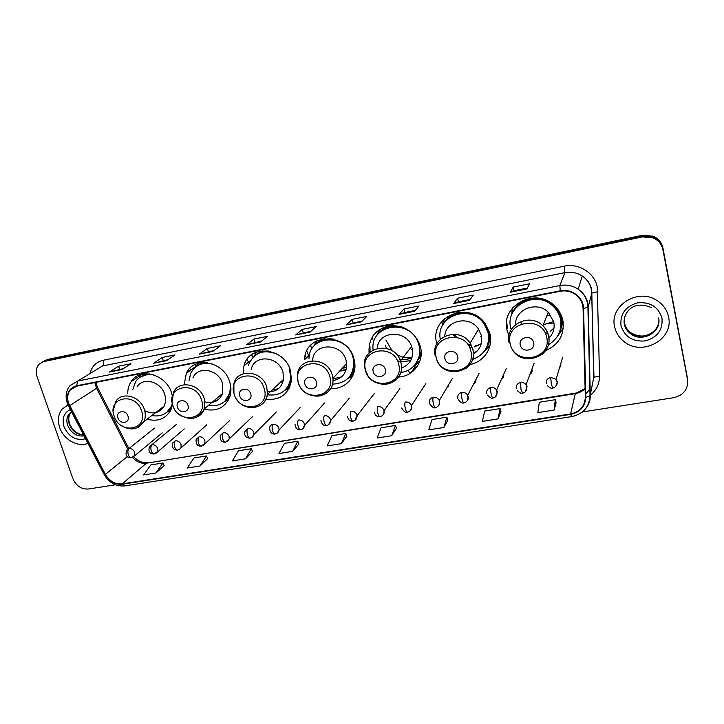 <?xml version="1.0" encoding="UTF-8"?>
<svg xmlns="http://www.w3.org/2000/svg" width="724" height="724" viewBox="0 0 724 724"><rect width="100%" height="100%" fill="white"/><g stroke="black" fill="none" stroke-linecap="round" stroke-linejoin="round"><path stroke-width="1.09" d="M545.625 350.615C559.019 344.624 564.747 334.461 562.81 320.135C561.507 314.379 558.593 309.456 554.077 305.365C534.846 286.776 500.022 306.125 507.153 330.524L508.963 335.773M558.847 333.728L563.299 328.108M470.066 364.48C483.94 361.991 493.469 347.547 489.931 333.746L485.37 323.881C469.188 299.655 428.536 316.94 436.844 343.656M485.668 349.303L489.94 345.62M398.435 377.041C413.35 376.552 424.517 361.484 420.4 346.724L419.277 343.276C412.662 330.189 402.254 324.424 388.064 326.008C374.634 330.008 368.299 338.995 369.068 352.977M416.517 363.005L419.974 360.842M330.723 388.571C344.896 389.72 356.896 377.005 354.706 362.624L354.009 359.113C347.837 331.755 304.723 332.669 304.605 359.62L309.465 355.059M350.841 375.521L353.375 374.362M266.025 399.277C280.17 400.472 288.632 394.218 291.428 380.498L290.532 370.969C284.858 347.339 248.911 343.719 243.952 365.855L243.119 373.747M288.315 387.141L289.935 386.607M204.195 409.214C216.802 411.938 225.399 407.612 229.979 396.236C231.282 391.784 231.228 387.141 229.798 382.308C224.404 361.412 193.86 355.348 186.33 373.34L184.24 384.453M147.072 419.205C157.832 421.992 165.76 418.915 170.855 409.974L172.556 404.49M172.33 395.838L171.624 393.168C166.393 374.272 139.786 366.941 131.053 381.738C128.836 385.114 127.741 388.996 127.75 393.358M368.018 401.657L369.34 399.965M393.603 397.376L395.358 394.933M421.694 390.598L421.757 389.883M448.4 386.462L448.581 384.797M473.722 383.747C475.46 382.933 476.166 381.584 475.849 379.702L475.849 379.675M501.587 378.96C503.307 378.118 504.013 376.761 503.705 374.905L503.596 374.516M530.068 374.046C531.706 373.159 532.375 371.81 532.086 370.009L531.85 369.303M559.181 368.978L561 365.032M306.207 358.108L305.41 354.742M420.888 357.113L419.196 358.661M490.601 341.076L488.483 343.864M563.227 322.623L561.209 327.058M562.738 322.334L563.1 321.7M246.359 363.891L245.454 362.027M188.765 371.557L188.041 370.471M410.463 373.15L407.522 370.534M512.112 310.125L511.741 314.813M687.719 380.688L662.913 247.961C661.718 242.513 658.478 238.594 653.211 236.223L642.568 235.246L47.829 359.403L44.273 360.95M582.34 411.956L673.61 397.72C683.637 395.223 688.289 389.25 687.583 379.783L662.922 249.735C661.718 244.241 658.46 240.296 653.148 237.897L642.423 236.911L43.892 361.548L45.865 360.471L42.3 362.027L45.865 360.471L642.496 236.078L45.865 360.471L47.829 359.403M662.922 249.735L662.913 248.839C661.718 243.373 658.469 239.445 653.175 237.056L642.496 236.078L653.175 237.056C658.469 239.445 661.718 243.373 662.913 248.839L687.474 378.426L662.913 247.961M59.694 427.54C63.612 439.604 78.047 447.694 87.939 443.314C78.047 447.694 63.612 439.604 59.694 427.54C57.386 420.382 58.182 414.264 62.074 409.169C58.182 414.264 57.386 420.382 59.694 427.54M614.64 326.832C615.889 332.588 618.875 337.393 623.599 341.239C641.283 356.932 674.008 339.882 668.578 317.04C667.066 309.899 663.066 304.306 656.587 300.261C637.437 287.709 609.201 306.116 614.64 326.832C615.889 332.588 618.875 337.393 623.599 341.239C641.283 356.932 674.008 339.882 668.578 317.04C667.066 309.899 663.066 304.306 656.587 300.261C637.437 287.709 609.201 306.116 614.64 326.832M68.59 403.223C66.97 398.119 67.513 393.72 70.228 390.019L76.672 386.145L560.322 291.256C565.716 290.297 570.684 291.329 575.227 294.342C580.159 297.935 582.775 302.677 583.073 308.56L585.327 397.286C584.811 406.291 579.897 411.847 570.575 413.956L122.184 483.876C115.107 484.41 109.505 481.234 105.378 474.347L68.59 403.223M68.264 403.277L105.08 474.464C109.306 481.523 115.053 484.772 122.302 484.229L570.666 414.372C580.223 412.209 585.264 406.517 585.788 397.295L583.553 308.551C583.598 297.428 571.544 288.27 560.231 290.813L76.545 385.774C68.699 388.299 65.947 394.137 68.264 403.277M526.9 288.921L529.516 283.79L513.235 287.057L510.32 292.224L526.9 288.921M527.344 288.062L514.049 290.713L510.32 292.224M514.067 290.704L513.235 287.057M469.632 300.324L473.279 295.066L457.595 298.216L453.658 303.501L469.632 300.324M470.238 299.446L458.437 301.799L453.658 303.501M458.455 301.79L457.595 298.216M414.463 311.311L419.078 305.944L403.956 308.976L399.069 314.37L414.463 311.311M415.232 310.406L404.816 312.487L399.069 314.37M404.852 312.478L403.956 308.976M361.285 321.899L366.806 316.424L352.208 319.356L346.443 324.85L361.285 321.899M362.208 320.976L346.443 324.85M353.131 322.786L352.208 319.356M121.84 369.566L130.953 363.738L118.636 366.208L109.351 372.055L121.84 369.566M123.37 368.588L109.351 372.055M119.659 369.331L118.636 366.208M166.502 360.67L175 354.905L162.267 357.457L153.597 363.249L166.502 360.67M167.923 359.71L153.597 363.249M163.28 360.633L162.267 357.457M212.693 351.475L220.53 345.773L207.363 348.407L199.335 354.136L212.693 351.475M214.005 350.525L199.335 354.136M208.358 351.647L207.363 348.407M260.504 341.963L267.618 336.325L253.997 339.058L246.676 344.714L260.504 341.963M261.69 341.013L246.676 344.714M254.975 342.352L253.997 339.058M309.999 332.108L316.343 326.551L302.252 329.375L295.682 334.959L309.999 332.108M311.058 331.176L295.682 334.959M303.202 332.741L302.252 329.375M67.975 404.888L62.074 409.169L67.975 404.888M43.892 361.548L39.349 363.91C36.191 367.231 35.422 371.502 37.06 376.706L72.898 478.682C76.138 485.913 81.278 489.352 88.31 489.026L115.46 484.79M443.884 427.468L446.871 417.169L432.002 419.567L428.78 429.857L443.884 427.468L447.785 420.146M497.994 418.915L500.103 408.58L484.7 411.06L482.329 421.395L497.994 418.915L500.972 411.621M554.104 410.056L555.29 399.675L539.317 402.254L537.86 412.617L554.104 410.056L556.086 402.788M292.587 451.378L297.817 441.215L284.396 443.378L278.975 453.532L292.587 451.378L298.876 444.02M245.517 458.817L251.4 448.708L238.413 450.799L232.359 460.898L245.517 458.817L252.495 451.45M199.996 466.012L206.476 455.957L193.905 457.984L187.263 468.03L199.996 466.012L207.616 458.645M155.941 472.98L162.981 462.971L150.809 464.935L143.614 474.926L155.941 472.98L164.158 465.613M391.684 435.721L395.467 425.459L381.105 427.775L377.104 438.029L391.684 435.721L396.435 428.382M341.285 443.685L345.81 433.468L331.936 435.712L327.194 445.912L341.285 443.685L346.832 436.328M345.81 433.468L346.85 436.391M297.817 441.215L298.903 444.074M251.4 448.708L252.522 451.514M206.476 455.957L207.634 458.708M162.981 462.971L164.185 465.668M395.467 425.459L396.453 428.445M446.871 417.169L447.803 420.21M500.103 408.58L500.99 411.685M555.29 399.675L556.104 402.852M127.976 416.101C125.885 409.033 115.342 410.979 117.931 417.92C120.021 424.943 130.537 423.078 127.976 416.101M144.719 410.716C153.135 414.644 159.579 413.132 164.067 406.164C165.787 402.616 166.004 398.707 164.71 394.453C161.108 381.512 142.8 376.643 136.999 386.96M153.94 374.942C145.995 373.439 139.85 375.702 135.533 381.711L132.727 389.919M149.37 373.874L140.347 376.978M196.294 366.018L195.208 364.444M190.81 370.055L189.706 368.462M157.796 410.979L160.61 410.354M166.9 412.218L172.529 404.662M151.823 415.558C160.556 417.051 166.963 414.164 171.045 406.897L172.312 403.422M170.402 410.861L168.149 411.476M142.194 374.77L142.691 374.064M187.959 405.241C185.923 397.992 174.9 400.028 177.452 407.141C179.471 414.345 190.475 412.39 187.959 405.241M204.928 401.883C213.444 403.865 219.336 401.069 222.603 393.485L222.585 383.648C218.856 369.321 197.815 365.367 192.919 377.91M213.616 364.353C203.245 361.629 195.643 364.552 190.792 373.122L188.946 380.905M207.571 362.67C203.353 362.715 199.661 363.946 196.503 366.371M252.966 357.231L251.536 354.796M248.495 362.145L247.011 359.43M213.951 400.761L218.214 399.793M224.847 401.304L230.856 391.422M208.431 405.404C218.892 406.924 225.997 402.969 229.743 393.539L230.513 385.222M228.395 400.028L225.182 401.159M196.729 366.054L198.521 363.195M250.712 393.874C248.748 386.435 237.21 388.562 239.716 395.865C241.662 403.25 253.174 401.205 250.712 393.874M267.554 391.793C276.378 392.019 281.717 387.856 283.564 379.322L282.993 372.371C279.075 356.154 254.278 353.946 251.255 369.349M267.391 394.788C280.279 396.263 288.071 390.779 290.776 378.353L289.247 367.421M277.545 354.335C263.482 348.796 253.762 352.452 248.404 365.303M268.685 351.031C263.355 350.787 258.767 352.271 254.911 355.484M311.99 348.778L310.515 345.52M308.641 355.828L306.876 350.841M280.432 382.263L282.957 382.028M272.097 390.091L278.459 388.67M285.509 389.675C288.849 386.526 290.813 382.553 291.41 377.756L291.51 376.561M287.772 387.738L289.799 386.924M289.111 388.399L284.885 390.281M271.057 391.765L270.378 391.702M254.224 356.045L256.586 352.054M316.424 381.973C314.551 374.335 302.46 376.571 304.913 384.064C306.768 391.639 318.822 389.503 316.424 381.973M332.94 380.571C342.208 378.842 346.778 373.159 346.669 363.529L346.126 360.588C341.981 342.262 313.085 342.515 312.605 360.633M332.533 384.154C346.733 383.267 353.792 375.611 353.728 361.204L353.077 357.837C347.547 333.348 308.904 334.343 309.003 358.543M333.266 339.058C326.343 338.18 320.47 339.963 315.655 344.407M372.914 339.321L372.208 337.067M343.248 367.213L346.515 368.036M370.073 352L369.964 346.651M341.828 368.742L346.226 369.34M339.619 371.122L345.936 370.326M332.94 378.887L341.574 376.896M349.131 377.159C353.194 372.589 354.905 367.077 354.262 360.615L354.099 359.448M350.389 376.046L353.33 374.471M352.778 375.774L347.701 378.67M314.171 345.873L316.958 340.733M385.322 369.493C383.548 361.647 370.86 363.982 373.24 371.683C375.014 379.476 387.657 377.222 385.322 369.493M401.422 368.118C410.218 364.534 413.793 357.909 412.155 348.262L411.612 346.497C406.11 329.085 378.227 330.741 377.24 348.271M400.644 372.453C413.431 371.331 422.563 358.199 419.033 345.493L418.128 342.669C409.603 317.809 369.638 324.678 373.113 349.864M419.468 344.923L416.952 338.751M402.843 327.284C393.286 324.596 385.277 326.596 378.815 333.284M412.372 349.221L411.413 349.23M385.928 340.09L392.109 350.814M396.055 354.027C400.897 357.113 406.092 358.371 411.63 357.792M419.377 358.244L420.979 356.498M385.322 345.176L386.489 348.38M399.585 359.041C403.965 360.036 408.092 359.566 411.956 357.629M419.612 361.846L413.685 366.208M397.349 360.724L400.616 361.538M401.811 361.692L410.644 360.661M376.752 335.556L379.693 329.366M457.649 356.398C455.975 348.325 442.654 350.787 444.961 358.697C446.618 366.706 459.894 364.344 457.649 356.398M473.324 354.172C480.103 349.728 482.754 343.457 481.288 335.357L478.537 329.176C469.695 314.931 445.468 320.153 444.789 336.153M472.681 359.421C484.881 354.579 490.012 345.629 488.085 332.569L484.166 323.99C470.636 303.202 435.441 315.954 440.31 339.257M486.184 348.289C488.944 343.221 489.686 337.791 488.401 332.008L484.492 323.447C475.369 309.754 452.989 309.32 444.509 322.388M481.505 336.407L480.51 336.696M454.029 334.262L456.69 337.312M467.27 343.891L471.206 344.941M475.46 345.411L478.627 345.33M452.907 334.244L454.826 336.986M468.383 345.42L471.713 345.945M475.125 346L477.94 345.674M488.727 343.149L490.628 340.063M469.532 347.429L472.292 347.294M474.627 346.859L481.261 343.638M473.324 353.348L477.523 350.742M489.813 346.153L483.207 352.642M444.862 318.243L442.835 322.777L442.509 325.574M533.642 342.633C532.095 334.325 518.085 336.913 520.303 345.049C521.85 353.294 535.805 350.805 533.642 342.633M548.81 338.334C553.29 333.683 554.937 328.18 553.751 321.827L548.24 312.216C536.946 300.659 514.972 309.193 515.497 324.587M548.466 344.705C558.195 338.742 562.186 330.18 560.439 319.022C559.299 313.972 556.765 309.646 552.846 306.035C535.814 289.247 504.465 306.415 510.827 328.307M559.905 330.995C561.29 326.913 561.534 322.741 560.629 318.479C559.489 313.438 556.955 309.112 553.046 305.51C541.226 294.143 519.425 297.944 512.945 312.162M553.679 321.528L543.308 324.768M520.665 322.298L521.814 323.682M545.172 333.076L547.724 332.778M545.29 333.302L547.652 332.832M561.399 325.972L563.019 321.194M545.48 333.71L547.733 332.796M550.331 331.284L554.023 327.936M548.765 337.837L551.009 335.728M563.299 328.135L556.675 337.474M512.601 307.836L511.986 309.41L512.547 312.578C515.85 305.184 521.588 300.415 529.76 298.279M642.568 235.246L642.423 236.911M94.817 382.58L96.573 388.354L127.768 449.124M90.029 373.439C91.848 366.326 96.229 361.937 103.152 360.262L564.204 266.188L564.865 272.64L102.328 366.036L77.821 381.005L76.545 385.774M564.204 266.188C578.748 262.884 594.648 272.894 597.246 287.03L599.535 375.982C599.508 383.738 596.449 390.155 590.359 395.223M583.553 308.551L588.196 307.076L591.807 293.111L591.381 289.383C590.132 283.835 587.101 279.392 582.286 276.052C576.956 272.622 571.146 271.482 564.865 272.64L559.86 285.537C566.458 284.342 572.557 285.555 578.168 289.175C584.476 293.654 587.816 299.618 588.196 307.076L590.304 395.53C590.341 401.168 588.359 406.019 584.368 410.101M67.323 403.259L68.436 405.847L69.359 405.811M104.22 474.609C109.17 482.854 115.994 486.619 124.709 485.904L122.302 484.229M570.666 414.372L571.707 416.608C583.055 414.074 589.164 407.196 590.033 395.992L593.725 377.647L591.807 293.111L597.771 291.682M585.788 397.295L590.033 395.992L587.915 307.438C587.653 299.872 584.404 293.781 578.168 289.175L582.286 276.052C587.128 279.274 590.223 283.627 591.562 289.102L593.961 377.258L599.535 375.982M68.545 406.055L104.039 474.247L105.08 474.464M560.231 290.813L559.86 285.537L77.821 381.005L69.911 385.72C66.11 390.544 65.196 396.227 67.16 402.779M590.295 395.277L587.933 396.942M687.583 379.783L687.474 378.426M586.132 393.313L590.151 389.15M592.232 385.44L592.114 386.091M103.152 360.262C103.903 362.996 103.623 364.923 102.328 366.036M570.575 413.956L575.309 393.63C579.2 392.96 582.467 391.259 585.101 388.535L575.309 393.63L146.438 463.215L575.625 393.105M69.658 405.693L97.595 387.602L128.881 448.599M105.378 474.347L127.352 456.563M132.492 457.387C136.528 461.876 141.171 463.822 146.438 463.215L122.184 483.876M96.22 387.621L97.595 387.602L95.713 382.408M589.58 377.15L589.644 379.892M310.125 331.99L295.926 334.823M260.649 341.846L246.947 344.57M212.856 351.357L199.643 353.991M166.683 360.552L153.913 363.095M122.03 369.448L109.704 371.901M361.403 321.782L346.66 324.714M414.553 311.202L399.259 314.243M469.704 300.216L453.812 303.383M526.954 288.822L510.438 292.107M71.585 411.893L70.717 412.843C68.364 416.038 67.893 419.857 69.314 424.291C72.201 431.097 76.97 434.672 83.622 435.015M71.522 411.766L69.088 413.92C66.726 417.124 66.255 420.952 67.685 425.395C71.196 433.178 76.663 436.681 84.075 435.884M70.355 409.54C63.848 412.816 61.73 418.553 64.02 426.753C68.925 437.043 76.111 441.043 85.559 438.735M141.596 410.979C135.85 391.53 106.953 397.069 114.102 415.983C119.741 435.052 148.465 430.092 141.596 410.979M138.384 427.214L143.814 421.712C145.569 418.047 145.759 414.001 144.384 409.594C140.565 396.173 121.596 391.041 115.677 401.702L113.225 410.825M166.71 412.381L171.588 408.227M145.615 373.72L140.13 377.113M201.525 400.064C195.969 380.118 165.751 385.91 172.801 405.295C178.249 424.843 208.268 419.658 201.525 400.064M197.914 416.617C201.01 414.906 203.145 412.327 204.313 408.87L204.231 398.671C200.277 383.801 178.448 379.602 173.461 392.589L172.131 402.336M224.476 401.63L230.024 396.073M202.783 362.471L196.095 366.661M314.668 342.027L315.085 343.312M264.215 388.652C258.857 368.181 227.236 374.245 234.16 394.118C239.409 414.173 270.812 408.752 264.215 388.652M249.608 407.141C259.4 408.074 265.337 403.847 267.437 394.471L266.812 387.259C262.64 370.398 236.902 368.009 233.861 383.982L233.942 393.449M284.939 390.227L288.505 386.915L291.084 382.752M262.45 350.742L254.287 355.991M329.845 376.697C324.714 355.683 291.591 362.027 298.369 382.426C303.401 403.006 336.271 397.322 329.845 376.697M312.696 395.539C323.601 398.562 334.37 389.557 332.904 378.353L332.325 375.303C327.791 355.756 296.894 356.679 297.446 376.073L298.035 381.666M374 334.479L373.05 335.755M348.353 378.019L353.131 372.181L354.832 367.901M324.795 338.497C320.732 339.737 317.402 341.972 314.804 345.212M398.643 364.172C393.766 342.579 359.032 349.23 365.638 370.181C370.407 391.304 404.861 385.358 398.643 364.172M377.231 382.761C390.308 388.634 405.078 376.453 400.978 362.778L400.408 360.941C393.385 339.511 359.041 347.276 364.987 368.588L365.149 369.331M365.403 370.118L367.765 375.05M414.97 364.787L420.526 354.896L421.124 351.013M389.992 325.691C384.779 327.194 380.697 330.126 377.747 334.497M507.252 325.492L507.777 327.619L506.782 328.578M470.826 351.022C466.238 328.823 429.766 335.809 436.183 357.33C440.672 379.05 476.826 372.806 470.826 351.022M466.175 368.281C472.229 363.566 474.51 357.348 473.016 349.638L470.129 343.185C459.061 325.474 429.459 337.194 435.423 356.498M485.098 350.154C488.383 345.846 489.949 340.941 489.795 335.429L489.315 331.574M458.238 312.306C451.432 314.171 446.455 318.126 443.296 324.171M553.217 323.022L549.597 323.601M549.923 315.574L546.792 315.899M553.951 322.886L553.326 323.004M546.656 337.212C542.403 314.37 504.058 321.709 510.257 343.846C514.42 366.172 552.403 359.62 546.656 337.212M542.113 354.28C547.824 349.375 550.014 343.23 548.683 335.827C547.787 331.963 545.869 328.615 542.909 325.791C529.506 312.035 504.058 325.402 509.189 343.04M558.901 333.592C561.987 327.719 562.548 321.565 560.575 315.139L557.869 309.465M624.622 317.003L624.577 323.203C625.391 326.995 627.382 330.126 630.559 332.588C640.704 341.022 658.885 333.411 658.876 320.488M629.31 309.664C625.12 313.8 623.5 318.651 624.45 324.207C625.274 328.008 627.274 331.149 630.45 333.619C641.844 343.203 662.053 332.207 658.605 317.999M662.008 318.234C658.415 306.876 650.279 301.745 637.582 302.84C625.473 306.406 619.952 314.017 621.011 325.673C624.595 336.805 632.631 341.891 645.138 340.932C657.256 337.592 662.876 330.017 662.008 318.234M129.071 448.618L126.6 450.418C125.162 455.432 126.718 457.876 131.279 457.758C130.058 457.83 129.062 456.853 128.311 454.835C127.551 452.038 127.804 449.966 129.071 448.618C131.659 448.464 133.515 449.704 134.655 452.337L134.546 455.541L131.279 457.758M133.026 457.097L162.221 432.898M152.013 444.744L149.397 446.753C148.167 451.704 149.768 454.102 154.221 453.975C153.036 454.029 152.067 453.043 151.316 450.998C150.556 448.183 150.791 446.102 152.013 444.744C154.637 444.59 156.52 445.839 157.66 448.491L157.606 451.532L154.221 453.975M155.986 453.287L184.285 428.916M175.353 440.807L172.583 443.052C171.787 447.731 173.452 450.084 177.561 450.12C176.412 450.165 175.461 449.161 174.728 447.106C173.968 444.255 174.185 442.165 175.353 440.807C178.023 440.644 179.923 441.902 181.054 444.59L181.063 447.432C180.801 448.5 179.633 449.387 177.561 450.12M179.353 449.414L206.711 424.852M199.109 436.798L196.186 439.323C195.643 443.957 197.353 446.246 201.308 446.192C200.195 446.237 199.272 445.215 198.548 443.133C197.797 440.264 197.978 438.156 199.109 436.798C201.815 436.626 203.743 437.902 204.865 440.608L204.937 443.233L201.308 446.192M203.136 445.468L229.517 420.68M223.282 432.717L220.205 435.549C219.924 440.12 221.689 442.337 225.472 442.201C224.404 442.237 223.508 441.206 222.793 439.097C222.042 436.201 222.205 434.074 223.282 432.717C226.033 432.545 227.979 433.83 229.101 436.563L229.218 438.916L225.472 442.201M227.336 441.45L229.218 438.916L252.694 416.409M247.879 428.563L244.667 431.748C244.305 435.911 246.106 438.038 250.07 438.138C249.047 438.165 248.178 437.115 247.463 434.988C246.721 432.065 246.866 429.92 247.879 428.563C250.685 428.382 252.649 429.676 253.771 432.436L253.934 434.491C253.491 436.364 252.205 437.577 250.07 438.138M251.979 437.359L253.934 434.491L276.251 412.037M272.93 424.336C270.993 424.762 269.88 425.956 269.581 427.911C269.898 432.382 271.744 434.409 275.111 433.993C274.134 434.02 273.292 432.952 272.595 430.807C271.853 427.848 271.971 425.694 272.93 424.336C275.781 424.155 277.763 425.459 278.876 428.246L279.075 429.956C278.831 431.92 277.509 433.269 275.111 433.993M277.066 433.187L279.075 429.956L300.188 407.558M302.614 428.943L304.641 425.305L304.451 423.974C303.338 421.16 301.338 419.839 298.433 420.029C297.528 421.395 297.446 423.567 298.179 426.545C298.867 428.717 299.682 429.794 300.614 429.784C297.455 430.237 295.573 428.327 294.967 424.038M328.642 424.608L330.66 420.544L330.488 419.621C329.384 416.78 327.357 415.449 324.406 415.648C323.565 417.006 323.501 419.196 324.234 422.21C324.913 424.4 325.691 425.495 326.578 425.495C323.592 425.965 321.682 424.173 320.85 420.128M355.149 420.201L357.013 415.196C355.909 412.318 353.864 410.979 350.859 411.178C350.081 412.544 350.054 414.743 350.769 417.784C351.439 420.001 352.19 421.115 353.031 421.124C350.135 421.549 348.208 419.893 347.248 416.155M382.163 415.694C383.856 414.499 384.48 412.834 384.037 410.707C382.942 407.775 380.869 406.426 377.81 406.635C377.095 407.992 377.095 410.209 377.81 413.286C378.462 415.522 379.186 416.653 379.973 416.671C377.258 417.105 375.322 415.594 374.172 412.128M411.685 371.665L412.816 371.412M414.825 369.502L415.024 366.987L414.327 365.529M399.901 388.607L384.028 410.68C384.118 414.038 382.761 416.029 379.973 416.671M409.694 411.105C411.386 409.875 412.001 408.2 411.558 406.083L411.422 405.648C410.209 402.978 408.155 401.757 405.268 402.001C404.616 403.358 404.653 405.594 405.368 408.698C406.001 410.961 406.689 412.11 407.422 412.137C406.137 413.341 404.209 411.974 401.639 408.019M437.758 406.417C439.423 405.159 440.038 403.485 439.613 401.395L439.305 400.508C437.984 398.091 435.966 397.014 433.242 397.277C430.237 398.1 428.961 400.037 429.423 403.096M433.242 397.277C432.671 398.634 432.735 400.888 433.441 404.019C434.065 406.309 434.717 407.476 435.396 407.512C434.246 408.626 432.337 407.395 429.667 403.811M466.374 401.63C468.012 400.354 468.618 398.689 468.211 396.616L467.686 395.304C466.292 393.132 464.319 392.182 461.767 392.462C458.69 393.295 457.378 395.259 457.821 398.354M461.767 392.462C461.269 393.82 461.369 396.091 462.066 399.259C462.672 401.567 463.288 402.752 463.903 402.806C462.654 403.721 460.772 402.625 458.256 399.512M495.551 396.743L497.361 391.747L496.601 390.028C495.162 388.091 493.243 387.268 490.836 387.548C487.704 388.399 486.347 390.39 486.772 393.512M490.836 387.548C490.419 388.915 490.555 391.195 491.243 394.399C491.84 396.734 492.411 397.938 492.972 398.001C492.266 399.014 490.419 398.046 487.433 395.087M525.316 391.747L527.081 386.779L526.077 384.688C524.601 382.978 522.737 382.263 520.484 382.543C517.289 383.412 515.886 385.421 516.284 388.58M520.484 382.543L520.999 389.44L522.601 393.105C522.004 394.028 520.194 393.168 517.189 390.535M555.679 386.634L557.399 381.72L556.123 379.286L550.72 377.439C547.453 378.326 546.005 380.362 546.385 383.557M550.72 377.439L551.344 384.39L552.828 388.109C551.444 388.652 549.688 387.901 547.552 385.856M142.338 374.136L131.053 381.738M197.028 365.484L186.33 373.34M250.404 360.579L243.952 365.855M653.211 236.223L653.148 237.897M70.228 390.019L76.427 386.191M124.709 485.904L571.707 416.608M133.687 456.663C138.04 461.224 142.709 463.197 147.705 462.609M71.513 411.757L69.088 413.92L70.717 412.843C68.563 415.829 68.21 419.549 69.658 423.983C72.536 430.599 77.16 434.219 83.531 434.843M171.841 406.282L171.045 406.897M164.067 406.164L143.814 421.712C138.103 429.766 130.582 431.024 121.252 425.486M166.746 412.354L168.629 411.132M230.458 392.924L229.743 393.539M222.603 393.485L204.313 408.87C198.249 419.649 189.643 421.305 178.493 413.829M224.53 401.585L227.046 399.684M291.41 377.756L290.776 378.353M283.564 379.322L267.437 394.471C265.835 408.888 245.617 412.327 237.128 399.91M234.142 394.118L234.639 395.503M285.03 390.146L288.505 386.915M354.262 360.615L353.728 361.204M346.669 363.529L332.904 378.353C335.348 399.168 303.401 402.58 298.243 382.39M378.154 330.443L378.652 331.058M348.488 377.874L353.131 372.181M411.612 346.497L400.408 360.941L400.951 362.824C407.087 385.648 370.86 392.68 365.358 370.1M418.562 342.099L418.128 342.669M415.196 364.516L421.178 354.434M478.537 329.176L470.129 343.185L472.899 349.801C478.401 371.113 445.477 380.634 436.97 360.588M484.492 323.447L484.166 323.99M506.538 322.823L507.777 327.619M485.424 349.629C488.456 345.42 489.913 340.678 489.795 335.411M550.24 315.212L546.937 315.537M548.24 312.216L542.909 325.791C545.824 328.705 547.688 332.144 548.502 336.108C553.226 355.493 524.809 367.258 513.253 351.131M553.046 305.51L552.846 306.035M559.326 332.615C561.951 327.004 562.376 321.194 560.593 315.193L560.991 314.678M654.559 330.578C649.627 335.33 641.672 339.049 630.559 332.588L630.45 333.619C627.274 331.248 625.228 328.18 624.341 324.415C622.323 313.474 632.866 299.32 651.383 307.637M154.665 428.065L128.782 448.681M176.484 424.409L151.768 444.798M324.524 402.969L304.641 425.305C304.143 427.875 302.804 429.368 300.614 429.784M349.249 398.281L330.66 420.544C330.316 423.359 328.958 425.015 326.578 425.495M374.371 393.485L357.113 415.676C356.968 418.753 355.602 420.572 353.031 421.124M416.762 367.149L414.915 364.851M415.395 368.869L415.024 367.014L410.761 372.951M425.857 383.639L411.422 405.648C411.549 409.54 410.218 411.703 407.422 412.137M452.238 378.598L439.305 400.508C439.739 404.635 438.436 406.969 435.396 407.512M479.071 373.503L467.686 395.304C468.446 399.684 467.179 402.182 463.903 402.806M506.375 368.335L496.601 390.028C497.723 394.58 496.51 397.241 492.972 398.001M534.176 363.113L526.077 384.688C527.497 389.503 526.339 392.308 522.601 393.105M562.485 357.837L556.123 379.286C558.177 383.584 557.082 386.526 552.828 388.109M582.956 411.856L582.015 412.218"/></g></svg>
